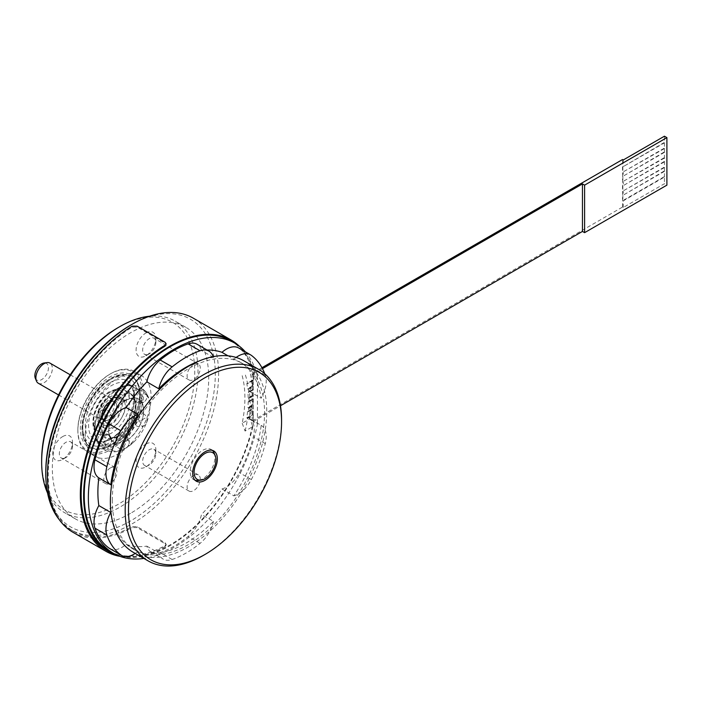 <?xml version="1.0" encoding="UTF-8"?>
<svg xmlns="http://www.w3.org/2000/svg" width="702" height="702" viewBox="0 0 702 702"><rect width="100%" height="100%" fill="white"/><g stroke="black" fill="none" stroke-linecap="round" stroke-linejoin="round"><path stroke-width="0.53" stroke-dasharray="3.51 2.63" d="M242.19 375.702A111.881 64.593 120 0 1 242.19 423.218L249.859 418.796A122.209 70.56 -60 0 0 249.859 371.279L252.211 369.919A121.341 70.051 120 0 0 230.712 340.786M242.19 423.218L245.077 431.063L252.852 426.57L249.859 418.796M239.066 345.981A122.209 70.56 -60 0 1 252.852 369.55L249.859 371.279M252.852 426.57A122.209 70.56 -60 0 1 170.042 545.656A122.209 70.56 -60 0 1 118.05 555.589M106.467 550.28A122.209 70.56 120 0 0 165.102 545.612L166.128 544.226L165.102 542.804L137.118 526.649L132.187 526.605A122.209 70.56 -60 0 1 73.543 531.274A122.209 70.56 -60 0 1 54.352 434.933A122.209 70.56 -60 0 1 132.187 327.114L137.118 327.079L165.102 343.234L166.128 344.664M59.293 519.691A122.209 70.56 120 0 0 71.078 529.852A122.209 70.56 120 0 0 132.187 523.797A122.209 70.56 120 0 0 212.022 416.102A122.209 70.56 120 0 0 193.287 318.173M109.372 550.956A121.341 70.051 120 0 0 252.211 426.939A121.341 70.051 120 0 0 253.334 421.533L257.45 423.911A121.341 70.051 -60 0 1 143.857 558.432M245.314 351.807A121.341 70.051 -60 0 1 257.45 376.395L253.334 374.017A121.341 70.051 120 0 0 252.211 369.919L252.852 369.55M253.334 374.017L253.334 380.387L247.578 383.713A111.881 64.593 -60 0 0 245.077 374.043M247.165 383.476A111.881 64.593 -60 0 1 247.218 383.731L246.806 383.494A111.881 64.593 -60 0 1 247.587 388.75L247.999 388.987A111.881 64.593 -60 0 1 248.025 389.25L253.334 386.662L252.509 385.898L252.922 380.151L247.578 383.713M248.438 389.487A111.881 64.593 -60 0 1 248.727 392.55L248.315 392.313A111.881 64.593 -60 0 1 248.341 392.585L247.929 392.348A111.881 64.593 -60 0 1 248.183 397.902L248.596 398.139A111.881 64.593 -60 0 1 248.605 398.42L253.334 396.165L253.334 399.394L248.605 401.649A111.881 64.593 -60 0 1 248.596 401.939L248.183 401.702A111.881 64.593 -60 0 1 247.929 407.555L248.341 407.792A111.881 64.593 -60 0 1 248.315 408.09L248.727 408.327A111.881 64.593 -60 0 1 248.438 411.723L248.025 411.486A111.881 64.593 -60 0 1 247.999 411.793L247.587 411.556A111.881 64.593 -60 0 1 246.806 417.708L247.218 417.944A111.881 64.593 -60 0 1 247.165 418.26L252.922 414.645L246.806 417.708M245.077 431.063A111.881 64.593 -60 0 0 247.578 418.497L247.165 418.26M249.017 401.895A111.881 64.593 120 0 0 249.017 398.657M248.605 401.649L253.334 399.394M248.341 407.792L252.922 405.142L252.922 399.438L248.596 401.939M252.509 399.201L248.183 401.702M252.509 404.905L247.929 407.555M248.315 408.09L252.922 405.142M248.727 408.327L252.922 405.431M253.334 405.668L253.334 408.897L248.438 411.723M248.025 411.486L253.334 408.897M252.509 414.408L252.509 408.704L247.999 411.793M252.509 408.704L247.587 411.556M247.218 417.944L252.922 414.645M247.578 418.497L253.334 415.172L253.334 421.533M262.46 368.655L253.255 373.973L252.185 373.359L252.185 420.875L253.255 421.49L253.334 389.891L248.727 392.55M257.45 376.395L257.45 423.911M253.334 396.165L252.509 395.401L252.509 389.698L253.255 389.847L253.255 373.973M253.334 386.662L253.334 389.891M253.255 421.49L280.502 405.765M252.185 420.875L622.542 207.046L623.279 207.476L664.434 183.722L666.9 185.144M623.279 207.476L623.279 200.825L664.434 177.071L664.434 183.722M664.434 177.071L664.434 136.206M664.022 142.62L623.279 166.611L664.434 142.857M664.022 148.315L622.867 172.078L622.867 166.374M664.434 148.561L622.867 172.078M664.434 152.36L623.279 176.114L623.279 172.315M664.022 152.123L623.279 176.114M664.022 157.818L622.867 181.581L622.867 175.877M664.434 158.064L622.867 181.581M664.434 161.864L623.279 185.618L623.279 181.818M664.022 161.627L623.279 185.618M664.022 167.322L622.867 191.084L622.867 185.381M664.434 167.567L622.867 191.084M664.434 171.367L623.279 195.121L623.279 191.321M664.022 171.13L623.279 195.121M664.022 176.825L622.867 200.588L622.867 194.884M623.279 159.959L623.279 166.611M622.542 207.046L622.542 159.53M261.951 367.716L252.185 373.359M252.922 380.431L247.218 383.731M252.509 380.194L246.806 383.494M252.509 385.898L247.587 388.75M247.999 388.987L252.922 386.135M248.025 389.25L252.922 386.425M248.315 392.313L252.922 389.654M252.922 389.935L248.341 392.585M252.509 389.698L247.929 392.348M252.509 395.401L248.183 397.902M248.596 398.139L252.922 395.638M248.605 398.42L252.922 395.928M109.679 548.543A24.649 14.233 120 0 0 126.167 544.331A107.687 62.171 120 0 0 146.85 546.138A24.649 14.233 120 0 0 151.281 552.255A24.649 14.233 120 0 0 160.205 552.606A101.263 58.459 120 0 0 188.11 536.503A24.649 14.233 120 0 0 201.492 514.469A107.687 62.171 120 0 0 221.955 488.978A24.649 14.233 120 0 0 239.417 472.674A101.263 58.459 120 0 0 253.361 436.723A24.649 14.233 120 0 0 249.254 418.471A107.687 62.171 120 0 0 250.175 404.361A107.687 62.171 120 0 0 249.254 391.304A24.649 14.233 120 0 0 253.361 368.313A101.263 58.459 120 0 0 239.417 348.464A24.649 14.233 120 0 0 238.627 347.955M207.072 350.026A107.687 62.171 120 0 0 201.492 350.456A24.649 14.233 120 0 0 197.034 344.234M213.206 356.651A24.649 14.233 -60 0 1 213.426 357.344A107.687 62.171 120 0 0 199.052 361.039M213.426 357.344L201.492 350.456M249.254 391.304L261.188 398.192A107.687 62.171 120 0 0 239.803 361.951A107.687 62.171 120 0 0 233.889 359.213L228.036 355.844M112.285 500.596A107.687 62.171 -60 0 1 159.293 392.225A107.687 62.171 -60 0 1 242.269 363.382A107.687 62.171 -60 0 1 264.575 412.671A107.687 62.171 -60 0 1 217.567 521.042A107.687 62.171 -60 0 1 134.591 549.894A107.687 62.171 -60 0 1 112.285 500.596M111.706 517.506A107.687 62.171 120 0 0 132.125 548.464A107.687 62.171 120 0 0 138.101 551.219L126.167 544.331M146.85 546.138L158.784 553.027A107.687 62.171 120 0 0 213.426 521.358L201.492 514.469M221.955 488.978L233.889 495.866A107.687 62.171 120 0 0 261.188 425.359L249.254 418.471M133.275 552.316A110.574 63.838 120 0 0 263.829 437.522A110.574 63.838 120 0 0 243.848 360.802M281.563 419.971A110.574 63.838 120 0 1 278.641 446.077A110.574 63.838 -60 0 1 203.378 555.396M214.084 452.895A17.462 10.082 120 0 1 214.435 461.635A17.462 10.082 -60 0 1 198.148 480.501M195.147 480.317A17.462 10.082 -60 0 1 193.822 479.756A17.462 10.082 -60 0 1 190.663 467.646A17.462 10.082 120 0 1 211.276 449.517A17.462 10.082 120 0 1 212.425 450.386M261.188 425.359A24.649 14.233 -60 0 1 265.295 443.611A101.263 58.459 -60 0 1 251.342 479.563A24.649 14.233 -60 0 1 233.889 495.866M213.426 521.358A24.649 14.233 -60 0 1 200.044 543.392A101.263 58.459 -60 0 1 172.139 559.503A24.649 14.233 -60 0 1 163.215 559.143A24.649 14.233 -60 0 1 158.784 553.027M138.101 551.219A24.649 14.233 -60 0 1 135.196 553.43M233.889 359.213A24.649 14.233 -60 0 1 236.109 357.441M264.768 373.762A101.263 58.459 -60 0 1 265.295 375.201A24.649 14.233 -60 0 1 261.188 398.192M165.102 545.612L165.102 546.568L166.128 545.156L165.102 543.752L137.118 527.597L132.187 527.562L132.187 526.605M72.964 532.283A123.376 71.227 120 0 0 132.187 527.562M165.102 546.568A123.376 71.227 -60 0 1 119.972 556.344M45.77 472.007A119.884 69.217 120 0 0 130.537 520.945A119.884 69.217 120 0 0 215.303 374.122A119.884 69.217 120 0 0 130.537 325.175M130.537 513.346A110.574 63.838 -60 0 1 75.254 518.822A110.574 63.838 -60 0 1 58.301 430.221A110.574 63.838 -60 0 1 130.537 332.783A110.574 63.838 -60 0 1 185.819 327.308A110.574 63.838 -60 0 1 202.773 415.909A110.574 63.838 -60 0 1 130.537 513.346M47.543 493.006A110.574 63.838 120 0 0 64.549 512.644A110.574 63.838 120 0 0 119.84 507.169A110.574 63.838 120 0 0 192.076 409.731A110.574 63.838 120 0 0 175.123 321.13A110.574 63.838 120 0 0 149.614 316.216M41.655 460.126A108.248 62.496 120 0 0 118.19 504.317A108.248 62.496 120 0 0 194.735 371.744A108.248 62.496 120 0 0 118.19 327.553M145.972 444.05A13.97 8.064 -60 0 1 155.844 449.745A13.97 8.064 -60 0 1 145.972 466.856L145.972 466.856A13.97 8.064 -60 0 1 136.091 461.153A13.97 8.064 -60 0 1 145.972 444.05M145.972 332.941A13.97 8.064 -60 0 1 155.844 338.645A13.97 8.064 -60 0 1 145.972 355.747L145.972 355.747A13.97 8.064 -60 0 1 136.091 350.044A13.97 8.064 -60 0 1 145.972 332.941M62.636 436.6A13.97 8.064 -60 0 1 72.517 442.304A13.97 8.064 -60 0 1 62.636 459.415L62.636 459.415A13.97 8.064 -60 0 1 52.764 453.711A13.97 8.064 -60 0 1 62.636 436.6M85.267 434.942A46.56 26.878 -60 0 1 105.59 388.092A46.56 26.878 -60 0 1 141.471 375.614A46.56 26.878 -60 0 1 151.114 396.928A46.56 26.878 -60 0 1 130.791 443.778A46.56 26.878 -60 0 1 94.91 456.256A46.56 26.878 -60 0 1 85.267 434.942M145.972 466.856L149.263 464.952A9.31 5.379 120 0 0 155.844 453.553A9.31 5.379 120 0 0 153.913 449.289A9.31 5.379 120 0 0 149.263 449.745A9.31 5.379 120 0 0 143.173 457.958A9.31 5.379 120 0 0 144.603 465.417A9.31 5.379 120 0 0 149.263 464.952L145.972 466.856M193.699 475.412A9.31 5.379 120 0 0 187.618 483.617A9.31 5.379 120 0 0 189.049 491.075A9.31 5.379 120 0 0 193.699 490.61A9.31 5.379 120 0 0 199.789 482.406A9.31 5.379 120 0 0 198.359 474.947A9.31 5.379 120 0 0 193.699 475.412M145.972 355.747L149.263 353.843A9.31 5.379 -60 0 1 144.603 354.308A9.31 5.379 -60 0 1 143.173 346.849A9.31 5.379 -60 0 1 149.263 338.645A9.31 5.379 -60 0 1 153.913 338.18A9.31 5.379 -60 0 1 155.844 342.444A9.31 5.379 -60 0 1 149.263 353.843L145.972 355.747M193.699 364.303A9.31 5.379 120 0 0 187.618 372.508A9.31 5.379 120 0 0 189.049 379.966A9.31 5.379 120 0 0 193.699 379.51A9.31 5.379 120 0 0 199.789 371.297A9.31 5.379 120 0 0 198.359 363.838A9.31 5.379 120 0 0 193.699 364.303M62.636 459.415L65.927 457.511A9.31 5.379 -60 0 1 61.276 457.976A9.31 5.379 -60 0 1 59.846 450.508A9.31 5.379 -60 0 1 65.927 442.304A9.31 5.379 -60 0 1 70.586 441.848A9.31 5.379 -60 0 1 72.517 446.103A9.31 5.379 -60 0 1 65.927 457.511L62.636 459.415M110.372 467.962A9.31 5.379 120 0 0 104.291 476.167A9.31 5.379 120 0 0 105.721 483.634A9.31 5.379 120 0 0 110.372 483.169A9.31 5.379 120 0 0 116.453 474.964A9.31 5.379 120 0 0 115.031 467.506A9.31 5.379 120 0 0 110.372 467.962M143.708 392.655A46.56 26.878 120 0 0 134.064 371.34A46.56 26.878 120 0 0 110.784 373.648A46.56 26.878 120 0 0 77.861 430.668A46.56 26.878 120 0 0 87.504 451.974A46.56 26.878 120 0 0 123.385 439.505A46.56 26.878 120 0 0 143.708 392.655M77.861 430.668L77.861 429.712A45.393 26.211 120 0 0 109.96 448.245A45.393 26.211 120 0 0 142.058 392.655A45.393 26.211 120 0 0 109.96 374.122A45.393 26.211 120 0 0 77.861 429.712M139.593 394.076A41.901 24.193 -60 0 1 109.96 445.393A41.901 24.193 -60 0 1 80.335 428.29A41.901 24.193 -60 0 1 109.96 376.974A41.901 24.193 -60 0 1 139.593 394.076L139.593 395.024A40.734 23.517 120 0 0 131.151 376.377A40.734 23.517 120 0 0 99.763 387.293A40.734 23.517 120 0 0 81.976 428.29A40.734 23.517 120 0 0 90.418 446.937A40.734 23.517 120 0 0 110.784 444.919A40.734 23.517 120 0 0 139.593 395.024M131.151 376.377L131.976 376.851C125.886 373.517 118.708 374.148 110.442 378.755C85.521 391.707 72.166 438.82 91.242 447.411A40.734 23.517 -60 0 0 111.609 445.393A40.734 23.517 120 0 0 140.409 395.498A40.734 23.517 120 0 0 131.976 376.851A40.734 23.517 120 0 0 111.609 378.869A40.734 23.517 120 0 0 82.801 428.764A40.734 23.517 -60 0 0 91.242 447.411L90.418 446.937M146.683 395.059A33.468 19.323 120 0 0 126.184 393.225A33.468 19.323 120 0 0 105.695 418.717A33.468 19.323 120 0 0 105.695 446.051A33.468 19.323 120 0 0 126.184 447.876A33.468 19.323 120 0 0 133.362 442.444A33.468 19.323 120 0 0 146.683 422.385A33.468 19.323 120 0 0 148.736 415.821A33.468 19.323 120 0 0 146.683 395.059M118.006 396.182A24.737 14.286 120 0 0 103.571 414.136L108.968 416.523L111.223 418.559A24.737 14.286 -60 0 1 121.218 403.966A24.737 14.286 -60 0 1 125.658 400.596L121.858 400.491C121.034 400.342 119.752 398.911 118.006 396.182L118.954 395.638C120.656 398.385 121.92 399.833 122.753 399.973L126.632 400.026A4.317 2.492 120 0 0 127.185 399.552A4.317 2.492 120 0 0 129.071 396.279A4.317 2.492 120 0 0 126.184 393.269A4.317 2.492 120 0 0 123.14 398.288A4.317 2.492 120 0 0 125.746 400.535L125.079 400.965A6.985 6.985 0 0 1 116.26 391.058A6.985 6.985 0 0 1 129.071 396.279M126.632 400.026A24.833 14.338 -60 0 1 141.172 401.325A4.317 2.492 120 0 1 142.681 395.981A4.317 2.492 120 0 1 146.648 395.094A4.317 2.492 120 0 1 146.893 397.867A6.985 6.985 0 0 0 135.337 391.058A6.985 6.985 0 0 0 133.871 399.254L133.389 396.928L134.565 400.315L136.091 401.763C136.662 402.544 138.47 402.632 141.514 402.018L141.611 401.956A4.317 2.492 120 0 0 145.007 401.14A4.317 2.492 120 0 0 146.893 397.867M134.328 399.973L132.046 398.718C128.747 399.148 126.799 399.692 126.193 400.333L126.606 400.052A24.737 14.286 120 0 1 141.041 401.342C138.013 401.992 136.223 401.913 135.644 401.123L133.871 399.254M111.223 418.559L111.206 418.62A24.833 14.338 -60 0 1 124.105 401.623A24.833 14.338 -60 0 1 125.746 400.535M111.206 418.62A4.317 2.492 120 0 0 111.258 418.445A4.317 2.492 120 0 0 109.635 415.022A4.317 2.492 120 0 0 105.721 418.725A4.317 2.492 120 0 0 106.011 422.56A4.317 2.492 120 0 0 109.363 421.718A4.317 2.492 120 0 0 110.758 419.77L108.52 417.672L103.097 415.356A24.737 14.286 120 0 0 103.097 434.608C106.142 433.985 107.95 434.073 108.52 434.863L110.047 436.302L110.758 439.145A4.317 2.492 120 0 0 106.651 440.795A4.317 2.492 120 0 0 105.721 446.007A4.317 2.492 120 0 0 109.363 445.472A4.317 2.492 120 0 0 111.258 442.199A4.317 2.492 120 0 0 111.206 439.777L110.74 437.364L108.968 435.494C108.398 434.705 106.599 434.635 103.571 435.275L103.097 434.608M110.758 439.145A24.833 14.338 -60 0 1 108.749 428.211A24.833 14.338 -60 0 1 110.758 419.77M103.571 435.275A24.737 14.286 120 0 0 118.006 436.565L121.858 436.653C122.692 436.784 123.956 438.232 125.658 440.979L125.746 441.075A4.317 2.492 120 0 0 123.14 446.323A4.317 2.492 120 0 0 126.184 447.832A4.317 2.492 120 0 0 127.185 447.069A4.317 2.492 120 0 0 129.071 443.796A4.317 2.492 120 0 0 126.632 440.566L126.606 440.435C124.859 437.715 123.578 436.275 122.753 436.135L118.954 436.021A24.737 14.286 120 0 0 123.394 432.651A24.737 14.286 120 0 0 133.389 418.067L135.644 420.094L141.172 422.481A4.317 2.492 120 0 0 141.804 425.851A4.317 2.492 120 0 0 145.007 424.903A4.317 2.492 120 0 0 146.648 422.376A4.317 2.492 120 0 0 146.893 421.63A4.317 2.492 120 0 0 145.472 418.208A4.317 2.492 120 0 0 141.611 421.332L136.091 418.945L133.863 416.848L133.389 418.067L133.863 416.848A24.737 14.286 120 0 0 135.275 412.083A24.737 14.286 120 0 0 133.863 397.604M125.746 441.075A24.833 14.338 -60 0 1 111.206 439.777M141.172 422.481A24.833 14.338 -60 0 1 126.632 440.566M141.611 401.956A24.833 14.338 -60 0 1 141.611 421.332M103.571 414.136L103.097 415.356M134.565 400.315C136.021 402.062 136.258 405.984 135.275 412.083C137.004 402.764 135.249 396.463 130.002 393.19L124.412 389.961C123.201 387.741 118.541 388.127 110.442 391.111C94.454 399.412 86.723 429.299 98.806 434.31A25.605 14.786 120 0 0 111.609 433.037A25.605 14.786 120 0 0 128.334 410.477A25.605 14.786 120 0 0 124.412 389.961A25.605 14.786 120 0 0 111.609 391.225A25.605 14.786 120 0 0 94.875 413.794A25.605 14.786 120 0 0 98.806 434.31L104.396 437.539A25.605 14.786 120 0 0 117.199 436.267A25.605 14.786 120 0 0 133.933 413.706A25.605 14.786 120 0 0 130.002 393.19A25.605 14.786 120 0 0 117.199 394.454A25.605 14.786 120 0 0 100.474 417.023A25.605 14.786 120 0 0 104.396 437.539C108.196 439.689 112.741 439.364 118.033 436.574L118.419 436.284C109.126 439.663 112.109 437.013 110.284 436.644M118.305 436.416L118.954 436.021L118.305 436.416M129.071 443.796A6.985 6.985 0 0 0 119.533 435.661L118.954 436.021M145.007 424.903A6.985 6.985 0 0 1 133.433 417.909L133.389 418.067M109.96 425.438A17.462 10.082 -60 0 1 101.228 426.298A17.462 10.082 -60 0 1 98.552 412.311A17.462 10.082 -60 0 1 109.96 396.928A17.462 10.082 -60 0 1 118.691 396.06A17.462 10.082 -60 0 1 121.367 410.056A17.462 10.082 -60 0 1 109.96 425.438M100.956 415.856A17.462 10.082 120 0 0 101.307 424.587A17.462 10.082 120 0 0 104.115 427.966A17.462 10.082 120 0 0 112.838 427.097A17.462 10.082 -60 0 0 124.728 409.836A17.462 10.082 120 0 0 121.569 397.727A17.462 10.082 120 0 0 117.243 396.99A17.462 10.082 120 0 0 112.838 398.587A17.462 10.082 120 0 0 100.956 415.856M99.859 414.083A15.444 8.915 120 0 0 100.175 421.805A15.444 8.915 120 0 0 110.872 423.727A15.444 8.915 120 0 0 120.884 408.757A15.444 8.915 120 0 0 114.268 397.393A15.444 8.915 120 0 0 99.859 414.083M98.333 411.047A11.636 6.722 120 0 0 100.439 419.12A11.636 6.722 120 0 0 101.65 419.577A11.636 6.722 120 0 0 114.18 407.037A11.636 6.722 120 0 0 113.075 399.78A11.636 6.722 120 0 0 112.074 398.964A11.636 6.722 120 0 0 98.333 411.047M38.303 383.248A11.636 6.722 120 0 0 52.045 371.165A11.636 6.722 120 0 0 49.939 363.092M35.293 378.22A9.626 5.555 120 0 0 41.962 379.413A9.626 5.555 120 0 0 48.201 370.086A9.626 5.555 120 0 0 44.077 363.004M165.102 342.286L165.102 343.234M137.118 327.079L137.118 326.123M265.295 443.611L253.361 436.723M251.342 479.563L239.417 472.674M200.044 543.392L188.11 536.503M172.139 559.503L160.205 552.606M251.342 355.352L239.417 348.464M265.295 375.201L253.361 368.313M165.102 543.752L165.102 542.804M137.118 527.597L137.118 526.649M132.187 326.167L132.187 327.114M109.96 379.826A38.408 22.174 120 0 0 82.801 426.86A38.408 22.174 120 0 0 109.96 442.541A38.408 22.174 120 0 0 137.118 395.498A38.408 22.174 120 0 0 109.96 379.826M109.96 382.669A34.916 20.156 -60 0 1 134.652 396.928A34.916 20.156 -60 0 1 109.96 439.689A34.916 20.156 -60 0 1 85.267 425.438A34.916 20.156 -60 0 1 109.96 382.669M111.609 438.741A32.59 18.814 120 0 0 132.897 410.021A32.59 18.814 120 0 0 127.904 383.906A32.59 18.814 120 0 0 111.609 385.521A32.59 18.814 120 0 0 90.321 414.241A32.59 18.814 120 0 0 95.314 440.356A32.59 18.814 120 0 0 111.609 438.741M133.362 442.444L125.816 448.148C121.042 450.912 116.295 452.141 111.565 451.825L104.229 449.578L98.613 444.322L96.113 439.268C94.331 433.766 94.252 427.606 95.876 420.796C93.708 432.95 95.367 440.531 100.842 443.55L95.314 440.356C98.885 442.62 103.922 442.041 110.442 438.627C131.344 428.334 141.041 387.583 127.904 383.906L133.433 387.1A32.59 18.814 -60 0 0 117.137 388.715A32.59 18.814 120 0 0 95.849 417.436A32.59 18.814 120 0 0 100.842 443.55A32.59 18.814 120 0 0 117.137 441.935A32.59 18.814 -60 0 0 138.426 413.215A32.59 18.814 -60 0 0 133.433 387.1C129.861 384.836 124.816 385.416 118.305 388.829L111.249 394.173A33.468 19.323 120 0 0 95.876 420.796A33.468 19.323 120 0 0 118.427 443.392A33.468 19.323 120 0 0 142.094 402.404A33.468 19.323 120 0 0 118.427 388.741A33.468 19.323 120 0 0 111.249 394.173L118.796 388.478C123.57 385.705 128.317 384.477 133.047 384.793L140.382 387.048L145.998 392.304L148.499 397.35C150.281 402.851 150.36 409.012 148.736 415.821M133.389 396.928A24.737 14.286 120 0 0 118.954 395.638M110.749 439.022A24.737 14.286 -60 0 1 109.345 424.534A24.737 14.286 -60 0 1 110.749 419.778M125.658 440.979A24.737 14.286 -60 0 1 111.223 439.698M126.606 440.435A24.737 14.286 120 0 0 141.041 422.481M141.514 421.261A24.737 14.286 120 0 0 141.514 402.018M109.96 392.172A23.28 13.443 120 0 0 93.498 420.682A23.28 13.443 120 0 0 109.96 430.186A23.28 13.443 120 0 0 126.421 401.676A23.28 13.443 120 0 0 109.96 392.172M102.448 413.425A11.636 6.722 -60 0 1 112.601 400.982A11.636 6.722 -60 0 1 118.296 409.415A11.636 6.722 -60 0 1 108.143 421.858A11.636 6.722 -60 0 1 102.448 413.425M116.681 409.143A10.477 6.046 120 0 0 114.786 401.877A10.477 6.046 120 0 0 102.422 412.75A10.477 6.046 120 0 0 104.308 420.015A10.477 6.046 120 0 0 116.681 409.143M101.65 419.577L105.054 420.27A10.512 6.072 120 0 1 102.062 412.565A10.512 6.072 -60 0 1 108.038 402.966A10.512 6.072 -60 0 1 115.382 402.395L114.672 401.807A10.477 6.046 -60 0 0 102.308 412.688A10.477 6.046 120 0 0 104.203 419.954A10.477 6.046 120 0 0 116.567 409.073A10.477 6.046 -60 0 0 114.672 401.807L112.794 401.509C109.328 401.579 105.984 405.466 102.764 413.188C102.431 417.69 102.948 419.963 104.308 420.015L105.054 420.27A10.512 6.072 120 0 0 116.383 408.95A10.512 6.072 -60 0 0 115.382 402.395L113.075 399.78M239.803 361.951L242.269 363.382M132.125 548.464L134.591 549.894M196.288 481.186L193.822 479.756M213.75 450.947L211.276 449.517M151.281 552.255L163.215 559.143M166.128 545.156L166.128 544.208M73.543 531.274L71.078 529.852M75.254 518.822L64.549 512.644M185.819 327.308L175.123 321.13M155.844 453.553L155.844 449.745M189.049 491.075L144.603 465.417M198.359 474.947L153.913 449.289M155.844 342.444L155.844 338.645M189.049 379.966L144.603 354.308M198.359 363.838L153.913 338.18M72.517 446.103L72.517 442.304M105.721 483.634L61.276 457.976M115.031 467.506L70.586 441.848M141.471 375.614L134.064 371.34M94.91 456.256L87.504 451.974M109.96 374.122L110.784 373.648M110.784 444.919L109.96 445.393M126.483 400.149A6.985 6.985 0 0 0 127.185 399.552M125.36 400.816L124.105 401.623M111.258 418.445A6.985 6.985 0 0 0 98.438 413.224A6.985 6.985 0 0 0 109.363 421.718M118.129 436.468A6.985 6.985 0 0 0 118.814 448.113A6.985 6.985 0 0 0 127.185 447.069M146.893 421.63A6.985 6.985 0 0 0 143.62 413.855A6.985 6.985 0 0 0 133.67 417.242M135.074 400.965A6.985 6.985 0 0 0 145.007 401.14M108.749 428.211L109.345 424.534C107.792 436.416 109.705 434.082 110.047 436.302M109.538 435.661A6.985 6.985 0 0 0 98.438 436.986A6.985 6.985 0 0 0 109.363 445.472M111.258 442.199A6.985 6.985 0 0 0 110.74 437.364M118.752 436.161L119.252 435.802M101.228 426.298L104.115 427.966M100.175 421.805L101.307 424.587M118.691 396.06L121.569 397.727M114.268 397.393L117.243 396.99M70.2 374.789L112.074 398.964M58.564 394.945L100.439 419.12"/><path stroke-width="1.05" d="M118.05 555.589A122.209 70.56 -60 0 1 108.933 551.711A122.209 70.56 -60 0 1 90.198 453.782A122.209 70.56 -60 0 1 170.042 346.086A122.209 70.56 -60 0 1 231.142 340.031A122.209 70.56 -60 0 1 239.066 345.981M231.142 340.031L193.287 318.173A122.209 70.56 120 0 0 132.187 324.227A122.209 70.56 120 0 0 132.178 324.227A122.209 70.56 120 0 0 45.77 473.903A122.209 70.56 120 0 0 59.293 519.691M119.972 556.344A123.376 71.227 -60 0 1 105.888 551.289L72.964 532.283A123.376 71.227 120 0 1 47.411 475.807A123.376 71.227 120 0 1 132.187 326.167L137.118 326.123L165.102 342.286L166.128 343.717L165.102 346.121L166.128 343.726M165.102 346.121A122.209 70.56 120 0 0 87.267 453.94A122.209 70.56 120 0 0 106.467 550.28L108.933 551.711M234.828 343.164L230.712 340.786A121.341 70.051 120 0 0 109.372 410.845A121.341 70.051 120 0 0 109.372 550.956L113.487 553.325A121.341 70.051 -60 0 1 113.487 413.215A121.341 70.051 -60 0 1 234.828 343.164A121.341 70.051 -60 0 1 245.314 351.807M143.857 558.432A121.341 70.051 -60 0 1 113.487 553.325M280.502 405.765L582.458 231.423L582.458 183.906L262.46 368.655M261.951 367.716L622.542 159.53L623.279 159.959L664.434 136.206L666.9 137.627L666.9 185.144L584.599 232.66L582.458 231.423M582.458 183.906L584.599 185.144L666.9 137.627M584.599 185.144L584.599 232.66M146.85 381.879L158.784 388.768A24.649 14.233 -60 0 1 172.139 366.883A101.263 58.459 -60 0 1 200.044 350.772A24.649 14.233 -60 0 1 208.968 351.123L197.034 344.234A24.649 14.233 120 0 0 188.11 343.883A101.263 58.459 120 0 0 160.205 359.986A24.649 14.233 120 0 0 146.85 381.879A107.687 62.171 120 0 0 126.167 407.572A24.649 14.233 120 0 0 108.898 423.815A101.263 58.459 120 0 0 94.945 459.775A24.649 14.233 120 0 0 98.833 477.887A107.687 62.171 120 0 0 97.885 492.277A107.687 62.171 120 0 0 98.833 505.58A24.649 14.233 120 0 0 94.945 528.176A101.263 58.459 120 0 0 108.898 548.025A24.649 14.233 120 0 0 109.679 548.543L121.613 555.431A24.649 14.233 -60 0 1 120.832 554.913A101.263 58.459 -60 0 1 106.879 535.073A24.649 14.233 -60 0 1 110.767 512.469A107.687 62.171 120 0 0 111.706 517.506M236.109 357.441A24.649 14.233 -60 0 1 250.561 354.843L238.627 347.955A24.649 14.233 120 0 0 221.955 352.325A107.687 62.171 120 0 0 207.072 350.026M208.968 351.123A24.649 14.233 -60 0 1 213.206 356.651M199.052 361.039A107.687 62.171 120 0 0 158.784 388.768M228.036 355.844L221.955 352.325M126.167 407.572L138.101 414.461A107.687 62.171 120 0 0 110.767 484.775L98.833 477.887M98.833 505.58L110.767 512.469M113.285 475.596A110.574 63.838 120 0 0 133.275 552.316L148.087 560.872A110.574 63.838 -60 0 1 128.097 484.152A110.574 63.838 120 0 1 258.661 369.357L243.848 360.802A110.574 63.838 120 0 0 113.285 475.596M205.019 554.448A108.248 62.496 -60 0 1 131.335 484.705A108.248 62.496 -60 0 1 215.47 372.481A108.248 62.496 -60 0 1 281.563 421.876A108.248 62.496 -60 0 1 278.703 447.428A108.248 62.496 -60 0 1 205.019 554.448L203.378 555.396A110.574 63.838 -60 0 1 148.087 560.872M193.138 469.068A17.462 10.082 120 0 0 196.288 481.186A17.462 10.082 120 0 0 216.9 463.057A17.462 10.082 120 0 0 213.75 450.947A17.462 10.082 120 0 0 193.138 469.068M281.563 421.876L281.563 419.971A110.574 63.838 120 0 0 258.661 369.357M201.123 480.089A15.444 8.915 -60 0 1 194.507 468.725A15.444 8.915 -60 0 1 204.519 453.755A15.444 8.915 -60 0 1 215.216 455.677A15.444 8.915 -60 0 1 215.532 463.408A15.444 8.915 -60 0 1 201.123 480.089L198.148 480.501A17.462 10.082 -60 0 1 195.147 480.317M215.216 455.677L214.084 452.895A17.462 10.082 120 0 0 212.425 450.386M135.196 553.43A24.649 14.233 -60 0 1 121.613 555.431M110.767 484.775A24.649 14.233 -60 0 1 106.879 466.663A101.263 58.459 -60 0 1 120.832 430.703A24.649 14.233 -60 0 1 138.101 414.461M250.561 354.843A24.649 14.233 -60 0 1 251.342 355.352A101.263 58.459 -60 0 1 264.768 373.762M105.888 551.289A123.376 71.227 -60 0 1 80.335 494.813A123.376 71.227 -60 0 1 165.102 345.173M130.537 325.175L132.178 324.227L130.537 325.175A119.884 69.217 120 0 0 45.77 472.007L45.77 473.903M149.614 316.216A110.574 63.838 120 0 0 119.84 326.605L119.84 326.605A110.574 63.838 120 0 0 41.655 462.021A110.574 63.838 120 0 0 47.543 493.006M118.19 327.553L119.84 326.605L118.19 327.553A108.248 62.496 120 0 0 41.655 460.126L41.655 462.021M70.2 374.789L49.939 363.092A11.636 6.722 120 0 0 47.06 362.601A11.636 6.722 120 0 0 36.197 375.175A11.636 6.722 120 0 0 36.434 381.002A11.636 6.722 120 0 0 38.303 383.248L58.564 394.945M47.06 362.601L44.077 363.004A9.626 5.555 120 0 0 35.1 373.403A9.626 5.555 120 0 0 35.293 378.22L36.434 381.002M172.139 366.883L160.205 359.986M200.044 350.772L188.11 343.883M120.832 554.913L108.898 548.025M106.879 535.073L94.945 528.176M106.879 466.663L94.945 459.775M120.832 430.703L108.898 423.815"/></g></svg>
